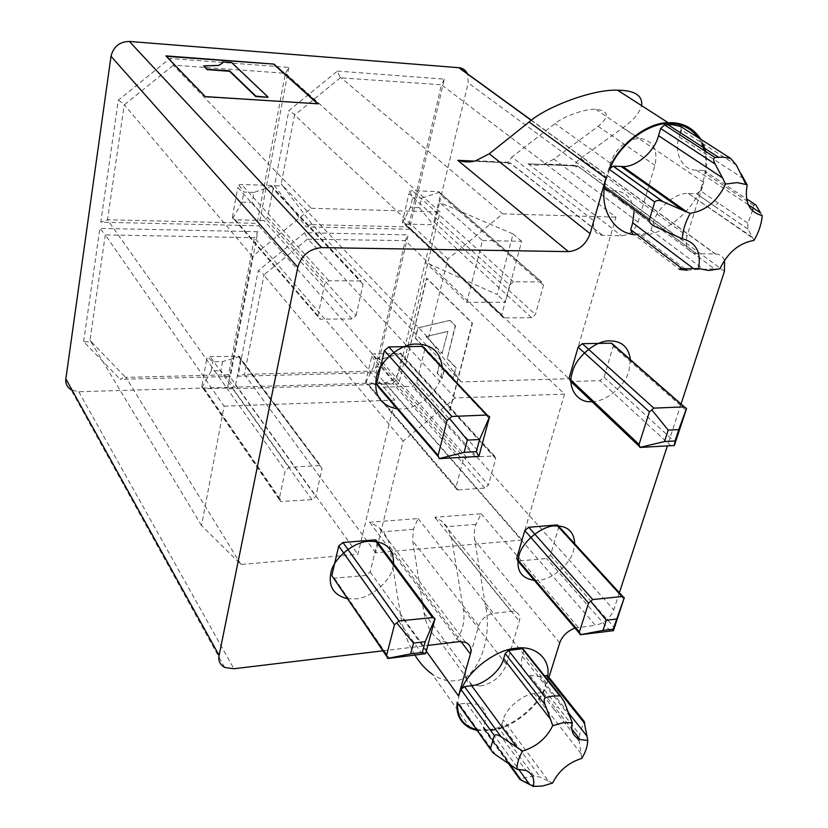 <?xml version="1.0" encoding="UTF-8"?>
<svg xmlns="http://www.w3.org/2000/svg" width="828" height="828" viewBox="0 0 828 828"><rect width="100%" height="100%" fill="white"/><g stroke="black" fill="none" stroke-linecap="round" stroke-linejoin="round"><path stroke-width="0.62" stroke-dasharray="4.14 3.1" d="M687.271 270.238L695.147 269.607L647.32 233.641L651.046 230.153L653.085 223.415C656.48 208.563 675.555 192.241 688.337 193.504L752.517 237.336L747.881 229.046L747.87 223.167L752.424 210.829M476.959 730.451L491.201 730.575C510.503 728.65 537.01 708.426 544.493 689.993L541.005 692.643L534.298 693.595L581.163 753.832L579.114 741.267L579.59 734.539L583.957 721.188M534.298 693.595C522.675 694.33 505.556 708.737 503.196 719.78L501.706 724.738L498.518 727.708L491.594 729.251L484.069 729.613L483.293 727.533L484.773 722.534C487.174 714.233 484.825 708.157 477.704 704.328L466.557 703.231L458.132 704.1M535.706 786.59L519.404 778.682L533.956 776.146L540.249 777.13L548.695 781.28L503.196 719.78M552.597 783.06L548.695 781.28M414.931 655.155C407.428 642.507 402.677 629.301 400.669 615.525L388.684 541.295L383.509 531.731L378.324 526.918L369.63 522.261L418.099 518.566L413.4 529.34L412.644 540.829L424.06 612.979C425.996 624.757 430.953 633.782 438.912 640.044L448.911 642.807C458.867 642.921 466.547 624.25 463.173 608.715L451.488 537.569L447.182 526.639L441.459 520.967L434.762 517.293L481.14 513.753L475.044 526.442L473.989 535.343L485.581 606.272C492.981 639.62 476.742 680.533 455.007 680.637C447.938 681.744 440.289 679.55 432.061 674.054L470.78 728.526M480.923 685.977L471.991 685.025C466.164 681.868 464.197 676.807 466.102 669.831L478.625 625.885C481.306 619.065 486.274 614.904 493.54 613.382L511.114 611.416L515.461 611.84C519.27 613.641 520.553 616.756 519.322 621.176L506.405 664.573C501.789 676.01 493.302 683.141 480.923 685.977M647.424 190.626L638.067 222.08C634.765 230.484 629.259 235.048 621.538 235.783L602.256 235.338C595.115 234.086 592.351 229.252 593.976 220.869L610.422 163.137C615.794 148.44 625.285 140.18 638.885 138.348L640.396 138.379C653.302 140.895 658.156 149.878 654.958 165.321L647.455 190.512M638.067 222.08L553.911 159.142L598.199 126.301C609.263 117.027 608.963 111.397 597.298 109.41L595.798 109.337C585.23 108.582 563.444 116.365 555.008 123.62L511.89 157.061L593.976 220.869M647.32 233.641L639.64 234.148L632.333 233.289L679.26 269.038M695.147 269.607L714.595 268.893L653.085 223.415M719.905 268.779L714.595 268.893M405.554 365.096L426.472 278.239L472.157 323.127L449.004 413.017L405.554 365.096L426.793 278.239L472.477 323.127L449.335 412.996L405.865 365.086M450.101 320.343L455.524 325.787L447.255 358.483L456.104 367.746L453.413 378.251L444.615 368.926L442.235 378.365L437.443 373.221L439.803 363.813L415.542 338.083L418.016 327.878L450.101 320.343L455.193 325.787L447.255 358.483M224.698 667.461L71.073 389.843L78.763 391.716L384.502 382.743C391.923 381.76 396.881 377.661 399.375 370.447L439.575 202.467L482.496 240.524L466.775 302.324L425.271 262.217L497.162 294.551L513.07 233.982L439.575 202.467L468.203 82.893L467.654 74.137M681.051 404.033L667.244 446.251M619.365 592.745L613.776 609.832C610.184 618.226 604.078 623.37 595.446 625.254L384.502 382.743M466.775 302.324L505.442 302.241L497.162 294.551M564.499 394.107L522.054 540.073L375.715 552.783L403.153 441.107L455.162 397.978L564.499 394.107L405.234 240.606L307.426 239.199L304.652 232.699L408.132 234.883L376.088 372.672L238.009 376.243L258.201 270.766L264.101 274.71L244.374 374.37L238.009 376.243M304.652 232.699L258.201 270.766M337.389 71.073L444.346 79.136L409.436 229.273L306.194 226.903L274.482 185.71L288.858 110.621L337.389 71.073L340.329 77.811L441.407 84.746L408.401 226.934L409.436 229.273M83.618 341.612L99.888 228.393L257.818 231.716L230.432 376.44L120.184 379.296L125.142 376.844L91.587 342.099L83.618 341.612L120.184 379.296M288.889 67.43L258.926 225.816L100.778 222.183L118.311 100.229L169.885 58.467L288.889 67.43L285.401 73.319L257.115 223.343L107.495 219.793L100.778 222.183M382.878 650.829L428.107 645.385M574.922 628.059L595.446 625.254M634.134 210.84C632.24 198.14 625.606 191.392 614.252 190.606L608.621 190.388M689.144 193.524L696.617 193.814L700.54 190.864L747.87 223.167M724.521 260.178C722.627 256.214 719.646 254.165 715.568 254.01L696.348 253.689C687.82 252.209 684.704 246.278 687.023 235.876L703.779 182.336L700.54 190.864M548.446 676.755L546.977 683.617L548.933 677.356M524.02 650.146L522.354 656.356C519.777 665.391 522.251 671.777 529.754 675.503L539.628 676.383L544.4 675.731M613.507 345.141L604.098 377.257L600.021 380.652L570.751 381.511M558.879 526.494L550.475 555.277L546.615 558.517L517.862 561.053M424.785 349.292L416.629 382.743L412.251 386.365L378.644 387.328M377.433 542.05L370.178 572.003L366.038 575.45L333.166 578.265M475.789 160.715L508.102 162.257L511.89 157.061M508.102 162.257C508.03 164.12 508.661 164.358 509.996 162.961L474.434 161.118M696.721 253.699L577.851 166.014L528.626 163.84C534.929 165.59 540.239 165.631 544.545 163.985L575.325 165.445C575.315 163.261 577.085 160.901 580.635 158.365L622.853 127.843C633.099 120.577 639.371 113.188 641.659 105.673M553.911 159.142L544.545 163.985M577.851 166.014L576.05 167.018L575.325 165.445M680.461 132.749L679.198 136.92C673.267 152.869 682.862 170.837 696.389 170.113L703.8 170.475L705.901 173.714L706.895 162.578L705.673 151.514M703.521 144.652L700.861 139.352M753.149 207.994L754.391 204.03M752.517 237.336L754.018 240.379M680.916 126.601L681.196 130.317M762.257 215.601L760.601 212.962M165.859 56.314L205.23 97.052L318.2 103.821M318.118 104.245L317.6 103.79M203.719 66.271L218.52 65.826L222.494 63.125M267.806 97.331L231.664 63.011L222.411 62.317M581.163 753.832L581.794 758.386M375.715 552.783L244.374 374.37L374.949 371.068L405.234 240.606L408.132 234.883M376.088 372.672L522.054 540.073M307.426 239.199L264.101 274.71M455.162 397.978L307.674 238.743M403.153 441.107L263.594 274.875M458.132 489.886L484.804 488.085L488.437 485.053L495.734 458.577L494.471 455.938L466.795 457.366L463.08 460.451L455.98 487.216L457.18 489.783L458.132 489.886L367.829 383.923L392.741 383.188L394.438 381.925L396.043 380.456L401.953 355.729L401.238 353.421L372.341 353.98L365.728 381.325L365.717 382.764L367.829 383.923M401.238 353.421L384.13 358.276L382.101 366.939L373.387 367.146L375.394 358.462L372.341 353.98M382.101 366.939L394.438 381.925M365.717 382.764L373.387 367.146M375.394 358.462L384.13 358.276M444.346 79.136L441.407 84.746L615.96 217.153L568.981 378.706L461.237 381.925L428.48 338.031L281.158 183.982L282.752 185.917L274.482 185.71M340.329 77.811L295.058 114.709L288.858 110.621M428.48 338.031L447.896 259.019L502.699 213.852L340.587 77.356M447.896 259.019L294.509 114.916L281.158 183.982M295.058 114.709L294.509 114.916M461.237 381.925L312.291 224.657L282.752 185.917M311.814 223.902L306.194 226.903M312.291 224.657L408.401 226.934L568.981 378.706M502.699 213.852L615.96 217.153M509.665 285.029L501.778 314.743L503.486 317.869L531.586 317.693L535.416 314.526L543.499 285.163L541.74 281.965L513.577 281.799L509.665 285.029L408.918 193.607L402.605 221.055L402.543 222.773L404.281 224.005L430.508 224.698L432.247 223.519L433.965 221.863L440.455 194.715L439.72 192.22L438.685 191.672L412.437 190.709L409.819 191.144L408.918 193.607M402.543 222.773L410.346 207.393L412.551 197.851L409.819 191.144M439.72 192.22L421.587 198.161L419.361 207.673L410.346 207.393M419.361 207.673L432.247 223.519M412.551 197.851L421.587 198.161M224.098 406.155L394.894 400.11L357.862 554.336L241 564.479L201.535 525.583L224.098 406.155L105.301 234.893L254.403 237.729L257.818 231.716M201.535 525.583L89.983 340.184L105.301 234.893L99.888 228.393M89.983 340.184L91.587 342.099M241 564.479L125.887 377.371L228.569 374.774L254.403 237.729L394.894 400.11M125.142 376.844L125.887 377.371M230.432 376.44L228.569 374.774L357.862 554.336M319.473 465.574L289.2 467.271L285.236 470.552L279.243 498.88L280.578 501.509L311.918 499.667L315.799 496.448L322.04 468.451L238.112 356.154L210.177 356.692L207.549 357.127L206.607 359.621L285.236 470.552M279.243 498.88L201.835 385.951L206.607 359.621M201.835 385.951L202.053 387.473L204.361 388.694L232.078 387.877L234.003 386.541L235.576 384.989L240.565 358.938L239.737 356.495L238.112 356.154M239.737 356.495L222.535 361.608L212.817 361.805L207.549 357.127M222.535 361.608L220.838 370.737L234.003 386.541M202.053 387.473L211.14 370.965L220.838 370.737M211.14 370.965L212.817 361.805M258.926 225.816L398.817 383.788L227.358 388.901L252.385 256.494L311.297 208.263L173.187 65.091L285.401 73.319L440.072 212.02L398.817 383.788M169.885 58.467L173.187 65.091M172.886 65.557L124.769 104.525L118.311 100.229M252.385 256.494L124.241 104.732L107.495 219.793L227.358 388.901M124.769 104.525L124.241 104.732M311.297 208.263L440.072 212.02M356.081 315.603L363.047 284.356L360.904 280.961L328.851 280.764L324.659 284.201L317.962 315.851L320.012 319.153L351.993 318.977L356.081 315.603L267.61 217.495L273.105 188.753L272.257 186.114L270.59 185.493L241.538 184.447L238.774 184.903L237.781 187.501L324.659 284.201M317.962 315.851L232.513 216.594L237.781 187.501M232.513 216.594L232.689 218.426L235.1 219.793L263.925 220.507L267.61 217.495M272.257 186.114L254.01 192.417L252.136 202.498L265.923 219.265M254.01 192.417L243.898 192.075L238.774 184.903M232.689 218.426L242.045 202.187L243.898 192.075M242.045 202.187L252.136 202.498M482.496 240.524L521.64 241.29L505.442 302.241M521.64 241.29L513.07 233.982M446.934 358.493L455.783 367.746L453.092 378.261L444.294 368.936L441.914 378.375L437.122 373.231L439.482 363.823L415.221 338.093L417.695 327.878L449.77 320.353M447.606 331.448L425.996 336.561L442.09 353.421L447.927 331.448L442.09 353.421M425.996 336.561L442.411 353.411M426.316 336.561L447.927 331.448M534.277 580.335L538.417 580.221C551.52 579.942 570.492 564.034 573.504 550.817L574.746 543.872M347.129 598.654L355.253 598.861C370.23 598.447 390.557 581.494 392.886 567.501L393.569 563.723M591.999 401.611C605.568 402.253 625.523 385.579 628.97 370.768L630.439 359.683M397.14 408.835L401.352 408.949C416.97 409.622 438.488 391.779 441.21 375.943L442.224 367.29M609.553 169.512L606.52 178.103L604.554 187.387M634.041 234.593L639.123 235.028C662.048 237.698 696.172 209.36 702.755 182.284C706.17 171.81 706.688 161.253 704.286 150.624M701.751 143.513L698.439 137.8M462.096 687.778L459.022 695.799L457.646 702.972M476.338 729.571L491.19 729.872C512.046 728.195 541.543 703.334 546.066 683.68L547.587 676.993M747.943 229.149L714.233 205.975L718.29 202.984M579.114 741.267L554.18 709.451L557.71 706.77L579.59 734.539M533.956 776.146L498.518 727.708M426.461 651.398L400.669 615.525M424.06 612.979L466.102 669.831M598.199 126.301L654.958 165.321M724.438 271.315L468.203 82.893M399.375 370.447L613.776 609.832M459.229 641.638L369.63 522.261M418.099 518.566L493.54 613.382M511.114 611.416L434.762 517.293M481.14 513.753L578.203 627.324M78.763 391.716L233.889 668.755M602.598 235.359L510.12 162.805M531.255 120.339L715.206 253.999M528.057 163.654L621.538 235.783M580.635 158.365L687.023 235.876M703.779 182.336L622.853 127.843M753.687 205.499L705.901 173.714M714.233 205.975L696.524 193.814M651.046 230.153L703.086 269.007M675.379 235.566L614.252 190.606M606.396 190.305L655.6 226.737M679.198 136.92L743.772 178.807M736.382 165.114L681.34 129.81M748.181 204.682L696.389 170.113M703.8 170.475L746.452 198.772M610.422 163.137L555.008 123.62M559.728 642.859L474.465 540.073M485.581 606.272L546.977 683.617M475.8 524.352L447.182 526.639M413.4 529.34L383.509 531.731M478.625 625.885L412.644 540.829M451.488 537.569L519.322 621.176M506.405 664.573L463.173 608.715M390.133 547.267L461.01 641.524M583.823 721.674L548.436 677.366M544.493 689.993L557.71 706.77M568.412 712.711L539.628 676.383M522.354 656.356L569.747 716.251M554.18 709.451L541.005 692.643M501.706 724.738L540.249 777.13M520.077 778.537L484.939 729.779M509.851 764.389L483.293 727.533M484.773 722.534L518.576 769.212M511.425 765.445L466.557 703.231M459.478 704.235L495.63 754.774M469.662 720.236L470.614 721.571L471.97 721.695M564.344 701.947L523.917 651.16M671.104 446.033L600.021 380.652M571.237 381.542L641.214 447.72M686.008 410.264L613.362 346.497M604.098 377.257L675.431 442.411M623.867 599.12L558.776 527.726M550.475 555.277L614.459 627.717M610.371 631.164L546.615 558.517M518.846 561.136L581.556 634.714M379.348 387.38L440.91 458.909M475.386 456.963L412.251 386.365M416.629 382.743L480.064 453.071M489.369 418.637L424.692 349.892M434.917 620.182L377.351 542.795M370.178 572.003L426.71 650.56M422.311 654.244L366.038 575.45M334.533 578.42L389.346 658.301M484.804 488.085L392.741 383.188M455.98 487.216L365.728 381.325M399.914 353.09L493.654 455.855M466.795 457.366L374.846 353.577M371.472 356.351L463.08 460.451M495.734 458.577L401.953 355.729M396.043 380.456L488.437 485.053M501.778 314.743L402.605 221.055M404.737 224.067L503.952 317.9M531.586 317.693L430.508 224.698M433.965 221.863L535.416 314.526M543.499 285.163L440.455 194.715M438.374 191.651L541.398 281.944M513.577 281.799L412.437 190.709M289.2 467.271L210.177 356.692M204.361 388.694L281.882 501.685M311.918 499.667L232.078 387.877M235.576 384.989L315.799 496.448M322.04 468.451L240.565 358.938M363.047 284.356L273.105 188.753M270.59 185.493L360.428 280.92M328.851 280.764L241.538 184.447M235.1 219.793L320.674 319.215M351.993 318.977L263.925 220.507M696.617 193.814L747.881 229.046M471.991 685.025L438.912 640.044M602.256 235.338L510.007 162.95L473.895 161.253M528.626 163.84L577.716 166.159L696.348 253.689M688.337 193.504L753.004 238.236M684.932 268.769L639.237 234.138M595.798 109.348L638.885 138.348M715.568 254.01L531.4 120.226M515.461 611.84L441.459 520.967M465.408 642.238L378.324 526.918M529.754 675.503L571.827 729.075M484.069 729.613L508.402 763.416M477.704 704.328L525.873 770.392M492.629 752.393L490.393 749.257M640.737 447.731L639.123 446.199M580.645 634.786L579.362 633.275M438.012 456.352L440.217 458.919M386.5 656.118L388.063 658.405M457.18 489.783L366.866 383.706M494.471 455.938L400.628 353.132M503.486 317.869L404.292 224.005M541.74 281.965L438.685 191.672M203.057 388.332L280.578 501.509M239.085 356.226L320.612 465.719M271.025 185.534L360.904 280.961M234.469 219.689L320.012 319.153"/><path stroke-width="1.24" d="M700.861 139.352C694.009 128.982 684.704 123.455 672.957 122.751L668.165 122.71C646.596 122.42 617.947 145.49 609.108 169.191L613.124 166.128L622.77 166.531C636.339 167.432 655 151.027 658.529 135.678L660.651 128.506L664.501 124.893L672.377 124.666L680.916 126.601M621.197 166.511L683.152 210.457L662.71 201.546C658.974 199.972 656.314 200.128 654.71 202.001L649.183 220.372L620.959 199.507L623.329 202.839M428.107 645.385L459.229 641.638L465.408 642.238C470.242 644.608 471.908 648.541 470.418 654.037L458.495 695.944L460.885 689.362L464.518 686.619L471.618 685.656C483.873 684.901 501.209 670.328 503.652 658.746L505.204 653.53L508.495 650.456L522.302 648.728L524.02 650.146M471.618 685.656L517.003 747.415L501.075 736.785C497.928 734.653 495.682 734.239 494.337 735.533L490.362 748.76L469.673 719.801L490.393 749.257M519.57 779.251L533.335 786.434L542.578 786.041L552.597 783.06C558.724 770.858 568.453 762.629 581.794 758.386C585.603 752.145 587.58 746.163 587.756 740.46L580.066 739.559C573.162 736.537 570.564 730.896 572.262 722.627L564.344 701.947L560.432 695.851L552.721 696.048L545.466 697.611C543.882 698.78 543.779 701.161 545.145 704.763L550.496 719.18L503.652 658.746M572.262 722.627L562.968 722.782L552.731 725.649L550.496 719.18M469.662 720.236L457.191 702.341C455.835 714.419 460.368 723.144 470.78 728.526L476.959 730.451M432.061 674.054C425.716 669.562 420.003 663.259 414.931 655.155M741.174 173.983L747.166 184.975L745.987 184.468L736.382 165.114L730.565 158.324L723.01 157.154L714.926 157.496C713.208 158.396 713.281 160.58 715.154 164.037L722.471 177.834L658.529 135.678M745.987 184.468L737.024 182.626L725.566 184.044C717.576 201.049 705.808 210.809 690.252 213.334C685.449 221.842 682.81 230.339 682.313 238.826L655.6 226.737C651.677 225.05 649.545 222.929 649.183 220.372M687.271 270.238L679.798 269.452C678.536 269.048 679.343 268.831 682.22 268.789L698.594 268.551L708.716 270.456L719.905 268.779C727.75 252.488 739.125 243.018 754.018 240.379C758.769 232.233 761.512 223.974 762.257 215.601C749.257 212.268 744.227 202.063 747.166 184.975M474.434 161.118L457.812 160.332L568.422 251.619C578.71 250.615 585.945 244.633 590.126 233.662L489.265 153.78L529.102 122.006C546.511 106.501 593.686 88.938 617.595 90.2L622.387 90.387C636.287 91.453 642.704 96.545 641.659 105.673M608.621 190.388L606.396 190.305L604.026 186.993L605.951 178.092L590.126 233.662M724.521 260.178L724.438 271.315L681.051 404.033M667.244 446.251L619.365 592.745M71.073 389.843C66.985 387.007 65.246 383.354 65.857 378.882L111.014 56.252C113.426 46.668 119.532 41.731 129.344 41.441L459.095 67.72C462.914 68.113 465.76 70.256 467.654 74.137M568.422 251.619L321.678 247.624C309.496 248.742 301.537 255.272 297.801 267.216L219.109 655.403C218.064 660.63 219.927 664.646 224.698 667.461L233.889 668.755L382.878 650.829M632.333 233.289L630.698 229.656L632.716 222.856L634.134 210.84M548.933 677.356L559.728 642.859C562.202 636.08 567.263 631.153 574.922 628.059M544.4 675.731L547.505 675.565L548.446 676.755M639.123 446.199L570.751 381.511L569.064 378.303L578.12 347.149L582.281 343.682L611.271 343.185L613.507 345.141M579.362 633.275L517.862 561.053L516.682 558.434L524.786 530.562L528.73 527.27L556.695 524.962L558.879 526.494M438.012 456.352L378.644 387.328L376.574 383.923L384.347 350.637L388.829 346.922L422.528 346.383L424.785 349.292M386.5 656.118L331.821 575.584L338.724 546.025L342.958 542.506L374.732 539.887L375.912 540.001L377.433 542.05M205.303 96.607L165.921 55.89L273.975 64.098L318.2 103.821L205.303 96.607M489.265 153.78L475.789 160.715C470.863 162.391 465.077 162.319 458.433 160.518L473.895 161.253M705.673 151.514L703.521 144.652M752.424 210.829L753.149 207.994M682.313 238.826C695.934 242.18 701.357 252.085 698.594 268.551M683.152 210.457L690.252 213.334M681.196 130.317L680.461 132.749M754.391 204.03L755.892 205.033L760.601 212.962L748.181 204.682M725.566 184.044L722.471 177.834M457.812 160.332L458.433 160.518M273.975 64.098L166.366 56.345M317.6 103.79L273.892 64.512M222.494 63.125L222.484 61.903L222.597 63.042L218.592 65.412L203.781 65.857L207.103 69.635L229.563 71.27L255.79 96.555L267.806 97.331L255.873 96.12L229.635 70.846L207.176 69.221L203.781 65.857M222.484 61.903L231.736 62.597L267.889 96.907M552.731 725.649C546.521 738.276 536.503 746.721 522.665 751.006C518.835 757.454 516.931 763.551 516.962 769.284L495.63 754.774L492.629 752.393L490.362 748.76M517.003 747.415L522.665 751.006M587.756 740.46L587.021 736.185L568.412 712.711M583.957 721.188L587.021 736.185M516.962 769.284L525.873 770.392C532.404 773.518 534.888 778.869 533.335 786.434M674.344 445.505L639.868 447.441L639.05 444.419L649.411 411.837L651.843 409.87L668.217 430.115L678.784 429.587L675.048 440.972L674.344 445.505L686.008 410.264L686.557 408.401L683.949 406.879L653.841 408.132L651.843 409.87M675.048 440.972L664.491 441.541L668.217 430.115M664.491 441.541L639.868 447.441M686.557 408.401L678.784 429.587M580.19 634.755L613.434 630.667L613.186 629.145L603.012 630.387L580.19 634.755L579.383 632.002L588.584 603.063L592.776 599.555L622.77 596.46L557.544 525.024M613.434 630.667L624.291 597.661L622.77 596.46M624.291 597.661L613.186 629.145M590.819 601.397L606.313 620.244L616.508 619.034M603.012 630.387L606.313 620.244M476.307 451.705L478.874 456.394L439.088 458.629L464.104 452.367L467.354 440.113L479.588 439.502L476.307 451.705L464.104 452.367M478.874 456.394L489.607 416.66L486.678 415.025L451.881 416.474L447.079 420.458L438.084 455.39L439.088 458.629M489.607 416.66L479.588 439.502M449.48 418.357L467.354 440.113M413.524 643.097L396.695 622.935L399.003 620.938L433.613 617.481L435.042 618.661L425.209 641.7L422.321 652.454L410.667 653.882L413.524 643.097L425.209 641.7M396.695 622.935L394.49 624.705L386.572 655.455L387.545 658.395L389.346 658.301L425.582 653.706L435.042 618.661M410.667 653.882L387.545 658.395M425.582 653.706L422.321 652.454M574.746 543.872C574.052 531.483 567.366 525.501 554.688 525.935C541.419 525.894 521.692 542.371 518.918 555.857C515.803 570.026 520.926 578.182 534.277 580.335M393.569 563.723C393.652 548.591 385.537 541.108 369.226 541.284C354.032 541.315 332.835 558.931 330.817 573.235C328.364 586.659 333.808 595.135 347.129 598.654M630.439 359.683C628.669 347.346 621.911 341.084 610.153 340.908C596.419 339.822 575.584 357.137 572.376 372.321C566.776 387.607 577.675 403.433 591.948 401.621L591.999 401.611M442.224 367.29C440.465 352.293 432.092 344.551 417.105 344.075C401.249 342.927 378.758 361.484 376.367 377.734C373.676 395.132 380.601 405.492 397.14 408.835M698.439 137.8C691.556 128.93 682.883 124.221 672.408 123.672C651.884 120.505 619.272 143.089 609.553 169.512M604.554 187.387C600.352 210.985 614.966 232.927 634.041 234.593M704.286 150.624L701.751 143.513M547.587 676.993C551.22 658.788 534.764 644.815 515.565 648.314C497.535 649.431 470.314 668.548 462.096 687.778M457.646 702.972C456.828 716.976 463.049 725.845 476.338 729.571M609.108 169.191L654.71 202.001M460.885 689.362L494.337 735.533M559.604 695.572L522.302 648.728M501.075 736.785L464.518 686.619M457.191 702.341L469.673 719.801M458.495 695.944L426.461 651.398M730.565 158.324L679.778 125.877M663.176 201.742L613.31 166.128M529.102 122.006L605.951 178.092M604.026 186.993L620.959 199.507M219.109 655.403L65.857 378.882M111.014 56.252L297.801 267.216M321.678 247.624L129.344 41.441M458.784 67.689L531.255 120.339M679.798 269.452L679.26 269.038M682.22 268.789L630.698 229.656M632.716 222.856L693.616 268.676M746.452 198.772L755.892 205.033M660.651 128.506L715.154 164.037M714.926 157.496L664.501 124.893M461.01 641.524L470.418 654.037M505.204 653.53L545.145 704.763M545.466 697.611L508.495 650.456M546.366 675.472L584.889 723.734M521.381 780.38L509.851 764.389M518.576 769.212L529.723 784.592M639.05 444.419L569.064 378.303M578.12 347.149L649.411 411.837M653.841 408.132L582.281 343.682M611.271 343.185L683.949 406.879M556.695 524.962L621.797 596.336M592.776 599.555L528.73 527.27M524.786 530.562L588.584 603.063M579.383 632.002L516.682 558.434M438.084 455.39L376.574 383.923M384.347 350.637L447.079 420.458M451.881 416.474L388.829 346.922M422.021 346.352L486.678 415.025M374.732 539.887L432.257 617.253M399.003 620.938L342.958 542.506M338.724 546.025L394.49 624.705M386.572 655.455L331.821 575.584M613.124 166.128L662.71 201.546M617.595 90.2L668.165 122.71M686.857 270.228L684.932 268.769M622.77 166.531L687.136 212.123M667.844 124.624L718.352 157.165M531.4 120.226L459.095 67.72M571.827 729.075L580.066 739.559M584.496 721.861L547.505 675.565M508.402 763.416L519.404 778.682M522.986 648.852L560.432 695.851M684.321 406.89L611.623 343.206M422.528 346.383L487.206 415.056M375.912 540.001L433.593 617.471"/></g></svg>
